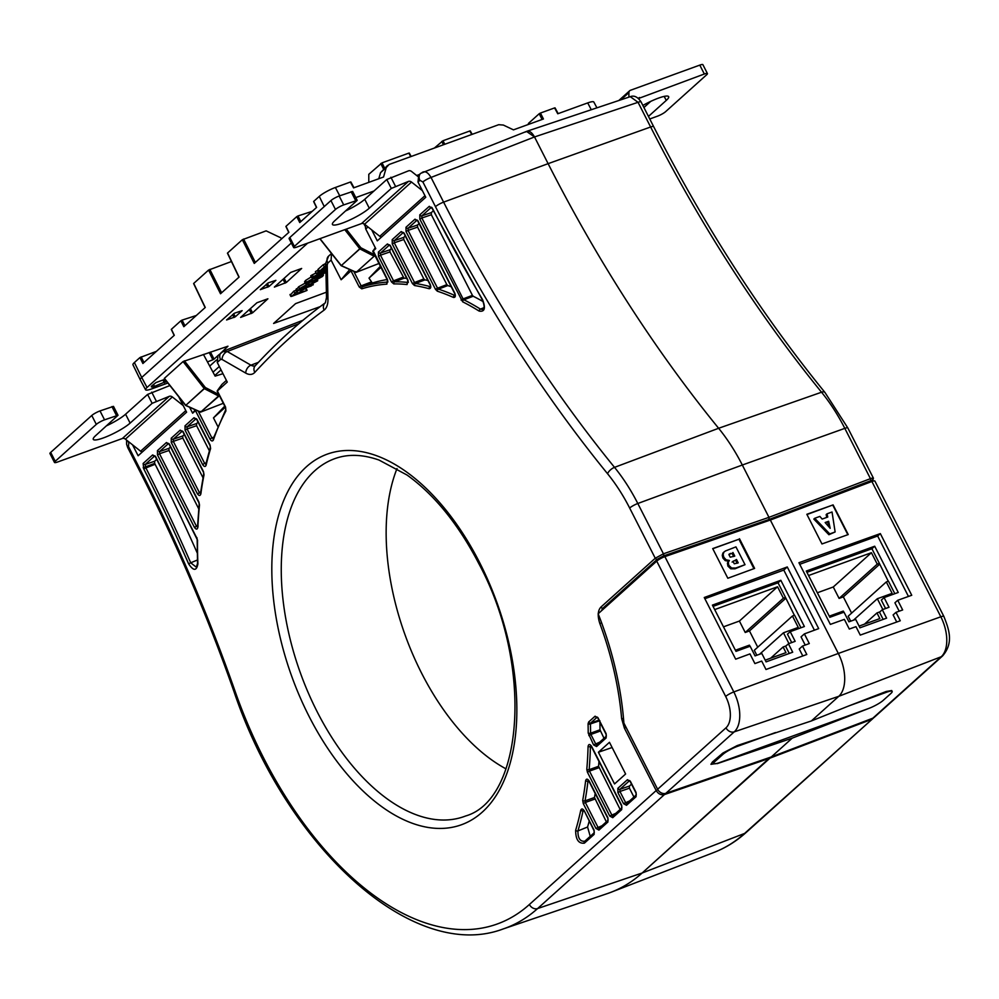 <?xml version="1.0" encoding="UTF-8"?>
<svg xmlns="http://www.w3.org/2000/svg" width="999" height="999" viewBox="0 0 999 999"><rect width="100%" height="100%" fill="white"/><g stroke="black" fill="none" stroke-linecap="round" stroke-linejoin="round"><path stroke-width="1.5" d="M728.933 554.47L732.055 553.296L733.691 556.505M732.055 553.296L729.258 554.045M728.895 554.557L730.232 557.18L734.777 556.106L732.929 552.497M735.938 546.878L745.017 564.685L735.813 568.019L731.63 568.031L728.795 565.322L728.283 562.287L729.395 560.476L726.073 559.802L723.813 557.28L723.126 554.582L723.8 552.26L725.374 550.998L735.938 546.878M724.238 551.785L722.926 553.046L724.238 551.785M732.991 561.288L734.265 563.798L738.224 562.874L736.5 559.502L732.105 562.087M722.926 553.046L722.252 555.369L722.939 558.066L725.187 560.589L728.521 561.263L727.409 563.086L727.909 566.108L730.756 568.818L734.927 568.818L745.017 564.685M753.933 568.656L738.935 539.235L712.786 548.726M739.485 538.736L754.607 568.406L727.834 578.259L712.712 548.588L738.935 539.235M664.872 556.618L770.341 520.042L838.323 653.458L940.833 616.795A6.768 1.236 -27 0 1 943.843 616.383C949.312 630.107 953.683 642.906 942.656 655.868A6.768 5.507 -131.9 0 1 941.245 656.73L838.773 696.315A33.866 18.744 -109.9 0 0 838.323 653.458L733.815 691.932A31.556 17.47 70.1 0 1 734.228 731.867L665.858 793.306A6.768 5.507 -131.9 0 1 657.629 789.26L725.998 727.821A24.788 13.711 -109.9 0 0 725.674 696.453L656.73 561.138A6.768 1.236 -27 0 1 664.872 556.618L733.815 691.932A6.768 1.236 -27 0 0 725.674 696.453M806.805 654.495L765.996 669.505L761.7 661.076L754.907 663.586L749.974 653.908L735.676 659.178L704.258 597.514L787.262 566.957L818.681 628.621L804.382 633.89L809.302 643.556L802.509 646.066L806.805 654.495M657.629 789.26L623.875 723.039A220.142 121.828 70.1 0 0 598.151 613.773L656.73 561.138M862.437 483.866L862.886 484.752M667.182 555.756L666.695 554.82M869.055 708.328L792.232 738.136L771.328 756.917L665.858 793.306M710.951 764.322L712.399 762L723.026 752.959L737.187 745.579L737.562 746.315A12.188 2.21 153 0 0 722.727 754.52L715.097 761.375A12.188 2.21 153 0 0 713.786 763.448A12.188 2.21 153 0 0 719.367 762.662L868.393 708.578A12.188 2.21 153 0 0 883.216 700.361L890.846 693.506A12.188 2.21 153 0 0 892.169 691.433A12.188 2.21 153 0 0 886.588 692.22L848.713 705.968L886.2 691.483L891.707 690.546L892.169 691.433M710.938 764.322L717.12 763.386M792.232 738.136L717.232 763.636M737.187 745.579L811.363 720.953L838.773 696.315L734.228 731.867A6.768 5.507 -131.9 0 1 725.998 727.821M811.363 720.953L848.713 705.968M942.656 655.868L874.287 717.307A6.768 5.507 -131.9 0 1 872.876 718.169L771.328 756.917M775.436 732.567L737.562 746.315M770.341 520.042L871.89 481.481A6.768 1.236 -27 0 1 874.899 481.068L943.843 616.383M833.104 504.895L848.226 534.565L821.965 543.956L806.842 514.285L833.104 504.895L806.967 514.535M900.274 620.766L860.264 635.089L855.968 626.66L849.3 629.045L844.367 619.368L830.344 624.387L798.925 562.724L880.331 533.603L911.75 595.267L897.726 600.287L902.659 609.952L895.991 612.35L900.274 620.766M847.851 534.702L832.804 505.157M835.127 531.967L828.895 534.715L813.835 519.08L814.722 518.281L829.769 533.916L835.127 531.967L832.042 512L827.022 513.823L827.759 517.032L822.165 519.068L819.879 516.408L814.722 518.281M826.772 517.395L826.148 514.61L827.022 513.823M828.895 534.715L829.769 533.916M828.646 521.278L825.149 522.539L830.169 528.309L828.646 521.278L825.461 522.902M828.77 526.698L827.759 522.065M880.331 533.603L877.659 536.001L799.724 564.298M908.453 596.44L877.659 536.001M897.726 600.287L894.917 602.809L899.2 611.201M895.991 612.35L893.118 614.922L896.74 622.04M806.28 571.053L874.699 546.228L898.251 592.457L884.09 597.589L889.023 607.267L882.292 609.715L886.588 618.144L859.964 627.809L855.668 619.38L848.925 621.815L844.005 612.15L829.844 617.282L806.28 571.053M877.247 564.123L839.098 598.413L833.266 586.987L871.415 552.697L877.247 564.123L879.357 563.361L871.915 548.726L806.93 572.315M871.915 548.726L874.699 546.228M871.415 552.697L808.553 575.524M829.27 616.171L843.293 611.088L843.855 612.2M859.09 626.098L879.844 618.568L876.972 612.924L879.894 611.863M882.841 609.515L877.334 598.726L892.132 593.356L886.313 581.93L888.436 581.156L894.829 593.706M885.589 608.516L881.305 600.099L884.09 597.589M883.153 619.38L879.495 612.212L882.292 609.715M888.261 581.231L879.357 563.361M886.313 581.93L848.163 616.208L850.698 621.178M794.38 615.297L785.489 597.427L783.378 598.201L745.229 632.479L749.462 630.943L757.741 647.19M785.738 598.339L749.462 630.943M788.96 643.581L783.466 632.792L798.263 627.422L792.444 615.996L794.567 615.234L800.948 627.772M792.444 615.996L754.295 650.287L756.83 655.244M785.489 597.427L778.034 582.792L780.831 580.294L804.382 626.523L790.221 631.668L795.154 641.333L788.423 643.781L792.707 652.21L766.083 661.875L761.8 653.446L755.057 655.893L750.137 646.216L735.976 651.36L712.412 605.119L780.831 580.294M778.034 582.792L713.061 606.381M783.378 598.201L777.547 586.775L714.685 609.59M735.401 650.237L749.425 645.154L749.987 646.266M765.222 660.164L785.976 652.634L783.104 646.99L786.026 645.928M791.72 642.582L787.437 634.165L790.221 631.668M789.285 653.458L785.626 646.291L788.423 643.781M745.229 632.479L739.397 621.053L777.547 586.775M723.476 626.835L739.397 621.053M783.466 632.792L759.602 654.245M783.104 646.99L770.629 658.204M814.422 630.194L783.79 570.079L704.869 598.713M805.219 645.067L801.048 636.875L804.382 633.89M802.796 655.968L799.237 649L802.509 646.066M783.79 570.079L787.262 566.957M879.62 564.273L843.331 596.865L851.61 613.111M839.098 598.413L843.331 596.865M817.344 592.769L833.266 586.987M876.972 612.924L864.497 624.138M877.334 598.726L853.471 620.167M728.521 561.263L729.395 560.476M733.478 561.063L735.614 560.289L737.137 563.261M735.614 560.289L736.5 559.502M55.22 461.301A6.768 1.236 153 0 0 54.483 462.45L49.95 453.546A6.768 1.236 -27 0 1 50.687 452.397L55.22 461.301L96.304 424.388L91.771 415.484A6.768 1.236 -27 0 1 100 410.926L113.486 406.368L118.019 415.272L104.545 419.83A6.768 1.236 153 0 0 96.304 424.388M50.687 452.397L91.771 415.484M54.483 462.45A6.768 1.236 153 0 0 57.592 462.013L122.353 438.511A3.384 2.747 -131.9 0 1 125.399 439.16L172.352 396.965A3.384 2.747 -131.9 0 0 169.306 396.316L152.123 403.334L130.12 423.114A22.015 3.996 -27 0 1 108.841 435.714A22.015 3.996 -27 0 1 93.269 439.36A22.015 3.996 -27 0 1 95.667 435.614L118.019 415.272M106.618 425.761A22.015 3.996 153 0 0 125.587 414.21L147.59 394.43L169.355 385.751A3.384 2.747 48.1 0 1 169.917 385.614M125.399 439.16L140.609 451.223A3.384 2.747 48.1 0 0 142.32 451.985M172.352 396.965L183.229 405.594M294.38 246.391A6.768 1.236 153 0 0 293.656 247.54L289.111 238.636A6.768 1.236 -27 0 1 289.847 237.487L294.38 246.391L335.464 209.465L330.931 200.562A6.768 1.236 -27 0 1 339.173 196.004L352.647 191.458L357.192 200.349L343.706 204.907A6.768 1.236 153 0 0 335.464 209.465M289.847 237.487L330.931 200.562M293.656 247.54A6.768 1.236 153 0 0 296.753 247.103L361.513 223.589A3.384 2.747 -131.9 0 1 364.573 224.238L411.526 182.055A3.384 2.747 -131.9 0 0 408.466 181.406L391.296 188.424L369.28 208.192A22.015 3.996 -27 0 1 348.014 220.804A22.015 3.996 -27 0 1 332.43 224.45A22.015 3.996 -27 0 1 334.84 220.692L357.192 200.349M345.791 210.851A22.015 3.996 153 0 0 364.747 199.3L386.763 179.52L408.529 170.829A3.384 2.747 48.1 0 1 411.576 171.478L417.757 176.386M364.573 224.238L379.782 236.301A3.384 2.747 48.1 0 0 381.493 237.075M411.526 182.055L422.402 190.672M638.461 98.514L704.332 74.013A6.768 1.236 153 0 1 707.429 73.576A6.768 1.236 153 0 1 706.705 74.725L665.621 111.651A6.768 1.236 153 0 1 657.379 116.209L649.75 118.981M642.856 105.432A22.015 3.996 -27 0 1 668.656 96.666A22.015 3.996 -27 0 1 666.258 100.424L648.451 116.421M628.883 97.14L628.908 92.607A3.384 2.747 -131.9 0 1 629.695 90.734A3.384 2.747 -131.9 0 1 630.444 90.285L699.799 65.11A6.768 1.236 -27 0 1 702.896 64.673L707.429 73.576M643.918 107.517L650.761 101.361M639.572 97.515A3.384 2.747 48.1 0 0 638.823 97.964A3.384 2.747 48.1 0 0 638.411 98.464M526.71 131.331L630.269 96.678L638.049 102.31L534.515 136.95L526.523 131.406M128.834 441.883L128.496 446.516L141.071 471.203A1004.994 556.156 70.1 0 1 235.002 691.046A302.51 167.407 -109.9 0 0 529.383 904.507L656.193 790.546L624.425 728.209L621.628 718.593A214.81 118.869 -109.9 0 0 599.837 623.526C597.39 616.096 597.739 610.614 600.886 607.105L655.257 558.241A1.698 1.374 48.1 0 0 657.305 559.253L663.461 555.943A1.698 0.912 -109.1 0 0 663.436 553.796L655.257 558.241L629.657 508.029A126.386 69.942 -109.9 0 0 607.554 473.726A984.215 544.655 70.1 0 1 435.464 206.656L422.889 181.968A6.768 1.236 -27 0 1 431.031 177.447L534.515 136.95L548.114 163.661L534.515 136.95C531.493 131.668 528.508 130.02 525.574 132.005M871.79 718.593A1.698 0.962 69.1 0 1 871.478 719.43L770.004 758.116L770.304 757.279L642.157 873.001L770.004 758.116L664.46 794.555A1.698 0.912 -109.1 0 0 664.747 793.556M663.461 555.943L768.993 519.492L767.157 521.141L768.993 519.492L768.968 517.345L742.319 465.022L768.968 517.345L870.454 478.658A1.698 0.962 69.1 0 1 870.479 480.806A5.082 0.874 -27.8 0 1 872.139 481.281A1.698 1.374 48.1 0 0 872.489 481.068L872.139 481.381M872.689 479.333C874.15 477.859 873.401 477.634 870.454 478.658L844.817 428.359A133.167 73.689 -109.9 0 0 821.54 392.22A6.768 3.009 -39.2 0 1 824.949 392.457L847.826 427.959A6.768 1.236 153 0 0 844.817 428.359L742.319 465.022A135.477 74.975 -109.9 0 0 718.631 428.271A975.124 539.622 70.1 0 1 548.114 163.661L443.606 202.135A977.434 540.909 -109.9 0 0 614.522 467.357A6.768 3.009 140.8 0 0 607.554 473.726M713.935 852.447L611.226 892.182A311.588 172.427 -109.9 0 0 642.157 873.001L744.63 833.416L872.876 718.568L746.041 832.554C736.325 841.283 725.624 847.914 713.935 852.447A309.278 171.154 -109.9 0 0 744.63 833.416A6.768 5.507 48.1 0 0 746.041 832.554M847.826 427.959L873.426 478.184L872.489 481.068M421.615 673.176A187.962 104.021 70.1 0 1 397.015 468.556A187.962 104.021 70.1 0 0 421.615 673.176A187.962 104.021 70.1 0 0 506.006 768.855A187.962 104.021 70.1 0 1 421.615 673.176M601.136 611.101L602.946 608.104A1.698 1.374 -131.9 0 1 600.886 607.105M870.479 480.806L768.993 519.492L768.968 517.345L663.436 553.796L637.812 503.496A6.768 1.236 153 0 0 629.657 508.029M607.467 893.556A311.588 172.427 -109.9 0 0 642.157 873.001L537.612 908.553A309.278 171.154 70.1 0 1 503.196 928.945L607.467 893.556M653.633 126.586A6.768 1.236 -27 0 0 650.624 126.998A977.434 540.909 70.1 0 0 821.54 392.22L718.631 428.271L614.522 467.357A133.167 73.689 70.1 0 1 637.812 503.496L742.319 465.022A135.477 74.975 -109.9 0 0 718.631 428.271A975.124 539.622 70.1 0 1 548.114 163.661L650.624 126.998L638.049 102.31A6.768 1.236 -27 0 1 641.058 101.898L653.633 126.586C704.083 225.399 761.176 314.023 824.949 392.457M609.465 742.307L625.611 774L614.547 783.94L598.401 752.247L609.465 742.307M349.75 269.543L341.121 279.757L351.536 270.342M341.121 279.757L331.106 260.115L331.531 253.521M303.009 320.242L223.714 351.036L217.994 355.507L217.245 362.437L227.26 382.08L217.37 390.971L225.562 407.068L225.911 410.951A336.775 186.376 -109.9 0 0 213.374 439.997C212.475 441.533 211.338 441.221 209.965 439.061L195.479 410.639L196.004 410.102M189.585 407.23L192.632 413.199L195.479 410.639M178.721 396.728L186.601 412.2L138.124 455.756L132.555 444.842M422.889 181.968L419.905 180.32L417.994 182.043L425.761 197.278L377.297 240.846L371.728 229.92M375.262 247.702L373.002 251.111L375.749 248.639L365.734 228.996L365.047 224.625M373.127 250.624L387.5 279.583L386.888 284.141A336.775 186.376 -109.9 0 0 361.788 288.836L359.203 286.95L351.011 270.866M482.529 299.575C485.851 308.266 484.715 312.113 479.12 311.076A336.775 186.376 -109.9 0 0 462.624 301.785L419.83 219.143L419.792 214.86L429.295 206.318L432.817 209.041A990.321 548.039 -109.9 0 0 482.529 299.575L482.392 299.95C484.44 305.132 484.627 308.316 482.967 309.515L480.457 309.116A1.698 1.149 121.8 0 0 479.12 311.076M454.732 293.007C455.831 296.129 455.407 297.602 453.459 297.44A336.775 186.376 -109.9 0 0 437.312 291.184L435.489 289.323L406.044 231.531L405.994 227.248L414.985 219.181L417.957 220.829L454.732 293.007L455.144 295.442M430.144 284.191C431.206 287.1 430.856 288.599 429.108 288.711A336.775 186.376 -109.9 0 0 414.535 285.539A1.698 1.349 -80.8 0 1 415.547 283.454L414.51 282.505L412.475 283.629L392.245 243.931L392.207 239.648L401.186 231.568L404.17 233.217L430.144 284.191L430.557 286.626M378.459 256.318L380.494 255.195L393.556 280.831L391.521 281.968L378.459 256.318L378.409 252.035L387.4 243.968L390.372 245.617L407.892 279.995L407.08 284.553A336.775 186.376 -109.9 0 0 393.781 283.891A1.698 1.386 -90.3 0 1 394.692 281.793L404.021 278.221L389.985 251.91L389.96 249.775L391.471 248.414M206.106 465.247C205.282 467.057 204.121 466.82 202.622 464.547L185.065 430.107L185.027 425.811L194.006 417.744L196.99 419.393L210.077 445.079L210.29 447.602A1.698 1.136 17 0 0 210.589 448.576A336.775 186.376 -109.9 0 0 206.106 465.247A1.698 1.074 -166.8 0 1 205.782 464.373L205.969 464.348M197.902 563.861C196.553 571.128 193.444 571.103 188.599 563.798A1011.1 559.54 -109.9 0 0 143.719 468.818L143.132 463.461L152.635 454.932L155.607 456.58L197.54 540.184A336.775 186.376 -109.9 0 0 197.902 563.861A1.698 0.699 177.6 0 1 197.54 563.448L196.328 567.17L190.722 562.812L188.599 563.798M197.889 527.26C197.29 529.72 196.091 529.695 194.318 527.185L157.48 454.895L157.442 450.611L166.421 442.532L169.405 444.18L198.901 502.072L199.513 505.007A336.775 186.376 -109.9 0 0 197.889 527.26A1.698 0.849 -177.5 0 1 197.527 526.71L197.665 526.997M200.836 493.968C200.1 496.078 198.926 495.954 197.29 493.556L171.279 442.495L171.229 438.211L180.22 430.144L183.192 431.793L203.459 471.565L203.696 473.988A1.698 1.036 11.3 0 0 204.033 474.8A336.775 186.376 -109.9 0 0 200.836 493.968A1.698 0.974 -172.3 0 1 200.487 493.256L200.637 493.356M596.578 746.54L593.593 744.892L588.211 733.066A336.775 186.376 -109.9 0 0 588.061 723.85L588.661 721.977L595.079 716.208L598.051 717.856L606.106 733.653L606.143 737.936L596.578 746.54A1.698 1.374 -131.9 0 1 596.765 744.792L606.293 736.238A1.698 1.374 48.1 0 0 606.143 737.936M626.51 805.294L623.538 803.646L617.906 792.594L617.857 788.311L627.434 779.707L630.406 781.355L636.038 792.407L636.088 796.69L626.51 805.294A1.698 1.374 -131.9 0 1 626.71 803.546L636.226 794.992A1.698 1.374 48.1 0 0 636.088 796.69M584.378 843.156C578.583 843.805 575.674 839.522 575.649 830.319A336.775 186.376 -109.9 0 0 580.769 810.226C581.58 808.353 582.742 808.578 584.265 810.863L594.08 830.119L594.118 834.402L584.378 843.156A1.698 1.374 -131.9 0 1 584.565 841.42L584.477 841.52M598.925 830.082L595.953 828.433L583.291 803.596L582.704 800.411A336.775 186.376 -109.9 0 0 585.639 780.706C586.351 778.533 587.537 778.646 589.185 781.056L607.867 817.719L607.916 822.002L598.925 830.082A1.698 1.374 -131.9 0 1 599.125 828.333L608.054 820.304A1.698 1.374 48.1 0 0 607.916 822.002M612.724 817.681L609.74 816.033L587.424 772.227L586.8 769.355A336.775 186.376 -109.9 0 0 588.074 746.415C588.648 743.893 589.847 743.893 591.645 746.415L621.653 805.331L621.703 809.615L612.724 817.681A1.698 1.374 -131.9 0 1 612.911 815.946L621.853 807.916A1.698 1.374 48.1 0 0 621.703 809.615M380.394 266.258L369.006 278.122L380.956 267.382M387.162 279.57A338.673 187.425 -109.9 0 0 372.302 283.017L369.006 278.122M361.788 288.836A1.698 1.411 -107.6 0 1 362.537 286.763L372.302 283.017M386.888 284.141A1.698 1.399 86.2 0 1 387.724 282.055A338.474 187.312 70.1 0 0 362.537 286.763L361.151 285.864L359.203 286.95M387.5 279.583L387.887 282.03M417.994 182.043L418.756 175.087L420.679 173.364A6.768 5.507 48.1 0 0 419.905 180.32M435.464 206.656A6.768 1.236 -27 0 1 443.606 202.135L431.031 177.447C427.959 172.29 424.987 170.642 422.09 172.502M657.804 789.597L656.193 790.546C658.304 793.993 661.063 795.329 664.46 794.555L537.612 908.553A6.768 5.507 48.1 0 1 529.383 904.507M192.632 413.199L195.217 409.752M213.699 438.386L211.9 437.962L209.965 439.061M224.763 406.131L213.474 417.882L217.844 426.473M213.474 417.882L225.324 407.23M213.374 439.997A1.698 1.161 -160.9 0 1 213.099 438.961L213.274 438.873M225.562 407.068L225.749 409.677A1.698 1.261 28 0 0 225.911 410.951M217.482 390.484L221.915 384.428L226.398 380.394M216.483 359.99L209.715 366.084M219.318 366.496L212.999 372.165M214.797 375.499L221.041 369.892M431.531 207.218L432.267 207.967M429.295 206.318A1.698 1.374 48.1 0 0 431.343 207.33L421.853 215.871A1.698 1.374 -131.9 0 1 419.792 214.86M419.83 219.143L421.865 218.007L463.086 298.901L461.051 300.037M431.331 212.587L421.853 215.871L421.865 218.007L431.356 214.735L431.331 212.587L433.366 210.764M484.053 307.63L480.457 309.116A338.474 187.312 70.1 0 0 463.873 299.775L463.086 298.901L472.44 295.367L431.356 214.735M483.241 301.661A338.673 187.425 -109.9 0 0 473.226 296.241L472.44 295.367M454.97 295.479L454.67 295.404A1.698 1.249 113.9 0 0 453.459 297.44M417.22 220.08L417.957 220.829M414.985 219.181A1.698 1.374 48.1 0 0 417.045 220.192L408.054 228.259A1.698 1.374 -131.9 0 1 405.994 227.248M406.044 231.531L408.079 230.407L437.525 288.187L435.489 289.323M417.545 224.987L408.054 228.259L408.079 230.407L417.57 227.123L417.545 224.987L419.056 223.626M454.995 295.267L454.67 295.404A338.474 187.312 70.1 0 0 438.436 289.123L437.525 288.187L446.865 284.64L417.57 227.123M451.223 286.75A338.673 187.425 -109.9 0 0 447.777 285.564L446.865 284.64M430.369 286.663L430.194 286.638A1.698 1.311 105.2 0 0 429.108 288.711M403.434 232.467L404.17 233.217M401.186 231.568A1.698 1.374 48.1 0 0 403.246 232.58L394.268 240.659A1.698 1.374 -131.9 0 1 392.207 239.648M392.245 243.931L394.28 242.794L414.51 282.505L423.851 278.933L403.771 239.523L403.746 237.375L405.269 236.014M403.746 237.375L394.268 240.659L394.28 242.794L403.771 239.523M430.394 286.563L430.194 286.638A338.474 187.312 70.1 0 0 415.547 283.454L424.887 279.895L423.851 278.933M427.884 280.419A338.673 187.425 -109.9 0 0 424.887 279.895M407.892 279.995L408.316 282.43M408.116 282.467L408.054 282.455A1.698 1.361 95.9 0 0 407.08 284.553M389.635 244.867L390.372 245.617M387.4 243.968A1.698 1.374 48.1 0 0 389.46 244.98L380.469 253.047A1.698 1.374 -131.9 0 1 378.409 252.035M389.96 249.775L380.469 253.047L380.494 255.195L389.985 251.91M408.129 282.43L408.054 282.455A338.474 187.312 70.1 0 0 394.692 281.793L393.556 280.831L402.897 277.26M406.668 278.234A338.673 187.425 -109.9 0 0 404.021 278.221M612.112 747.514L598.401 752.247M206.393 463.761L204.658 463.411L202.622 464.547M196.254 418.643L196.99 419.393M194.006 417.744A1.698 1.374 48.1 0 0 196.066 418.756L187.088 426.823A1.698 1.374 -131.9 0 1 185.027 425.811M185.065 430.107L187.1 428.971L204.658 463.411L206.156 462.799M196.566 423.551L187.088 426.823L187.1 428.971L196.591 425.699L196.566 423.551L198.089 422.19M209.353 450.749L196.591 425.699M154.87 455.831L155.607 456.58M152.635 454.932A1.698 1.374 48.1 0 0 154.695 455.944L145.192 464.473L145.767 467.682A1012.799 560.476 70.1 0 1 190.722 562.812L197.402 560.002M143.169 467.744L154.658 463.386L154.633 461.238L156.706 459.378M197.215 552.934A1012.899 560.526 -109.9 0 0 155.107 464.273L154.658 463.386M198.139 526.098L194.318 527.185M168.669 443.431L169.405 444.18M166.421 442.532A1.698 1.374 48.1 0 0 168.481 443.544L159.503 451.61A1.698 1.374 -131.9 0 1 157.442 450.611M157.48 454.895L159.515 453.758L196.353 526.061L197.577 525.549M168.981 448.339L159.503 451.61L159.515 453.758L169.006 450.487L168.981 448.339L170.504 446.978M198.726 508.803L169.006 450.487M201.099 492.632L197.29 493.556M182.455 431.044L183.192 431.793M180.22 430.144A1.698 1.374 48.1 0 0 182.28 431.143L173.289 439.223A1.698 1.374 -131.9 0 1 171.229 438.211M171.279 442.495L173.314 441.371L199.325 492.432L200.674 491.87M182.78 435.951L173.289 439.223L173.314 441.371L182.805 438.086L182.78 435.951L184.291 434.59M202.984 477.697L182.805 438.086M588.848 735.576L590.884 734.44L595.629 743.756L597.127 744.58M599.7 742.17L593.593 744.892M606.106 733.653L606.343 736.201M597.315 717.107L598.051 717.856M595.079 716.208A1.698 1.374 48.1 0 0 597.127 717.22L590.721 722.989A1.698 1.374 -131.9 0 1 588.661 721.977M604.008 738.298L599.999 729.807A338.673 187.425 -109.9 0 0 599.887 722.102M617.906 792.594L619.942 791.47L625.574 802.509L627.06 803.333M629.632 800.923L623.538 803.646M636.038 792.407L636.276 794.954M629.67 780.606L630.406 781.355M627.434 779.707A1.698 1.374 48.1 0 0 629.495 780.719L619.917 789.322A1.698 1.374 -131.9 0 1 617.857 788.311M629.407 786.051L619.917 789.322L619.942 791.47L629.432 788.186L629.407 786.051L631.505 784.153M633.94 797.052L629.432 788.186M584.927 841.195C580.169 841.77 577.847 838.348 577.934 830.931A1.698 1.124 -163.4 0 1 575.649 830.319M594.08 830.119L594.255 832.729A1.698 1.374 48.1 0 0 594.118 834.402M593.893 830.406L584.265 810.863M580.769 810.226A1.698 1.061 12.2 0 0 583.091 810.738L583.354 810.214M590.234 836.325L587.562 827.01L577.934 830.931A338.474 187.312 70.1 0 0 583.091 810.738L583.691 810.539M587.562 827.01A338.673 187.425 -109.9 0 0 589.198 821.203M583.291 803.596L585.327 802.459L597.989 827.297L599.475 828.121M602.047 825.711L595.953 828.433M607.867 817.719L608.104 820.266M588.436 780.319L589.185 781.056M585.639 780.706A1.698 0.949 6.7 0 0 587.986 781.068L588.274 780.406M606.356 821.84L594.48 797.514A338.673 187.425 -109.9 0 0 595.179 793.481M594.78 799.113L585.327 802.459L585.039 800.873A338.474 187.312 70.1 0 0 587.986 781.068L588.698 780.843M587.424 772.227L589.46 771.103L611.775 814.909L613.261 815.733M615.846 813.311L609.74 816.033M621.653 805.331L621.902 807.879M590.896 745.679L591.645 746.415M588.074 746.415A1.698 0.812 1.5 0 0 590.421 746.603L590.734 745.754M620.154 809.44L598.588 766.295A338.673 187.425 -109.9 0 0 598.963 761.438M598.901 767.731L589.46 771.103L589.148 769.667A338.474 187.312 70.1 0 0 590.421 746.603L591.258 746.353M542.095 119.455L539.21 113.736L540.447 113.049L554.582 107.929L557.754 113.774L587.712 102.909A13.374 2.435 -27 0 1 593.831 102.035L596.927 107.842M291.346 243.007L141.721 377.46L147.015 387.5A13.349 2.423 153 0 0 145.579 389.772L140.26 379.77A13.549 2.46 -27 0 1 140.247 379.757L132.954 364.785A13.249 2.41 -27 0 1 134.39 362.537L139.91 357.58L142.894 363.499L174.301 335.289L171.416 329.27L180.856 320.791L183.828 326.71L205.257 307.467L193.731 283.404L208.591 270.055L220.517 293.756L239.086 277.073L227.56 253.009L242.332 239.735L254.258 263.424L288.886 232.305L286.014 226.298L296.765 216.633L299.75 222.552L316.621 207.392L313.748 201.373L319.268 196.403A13.249 2.41 -27 0 1 335.389 187.487L350.399 182.03L353.571 187.887L383.541 177.01L386.226 167.582L389.073 164.498L498.701 124.7L503.359 125.062L513.474 129.858L543.431 118.981L540.447 113.049M167.869 383.017L151.686 388.898A13.349 2.423 153 0 1 145.579 389.772M147.015 387.5L307.655 243.144M298.127 290.697L297.053 291.608M290.771 294.593L293.818 291.121L296.079 290.297M303.284 289.348L305.981 288.723M297.003 288.998L298.639 286.8L305.944 282.692M305.482 283.629L314.023 281.156L322.565 276.411L323.489 275.062L314.947 277.535L306.431 282.267L305.482 283.629L304.57 281.843L305.519 280.494L311.263 276.91M318.294 270.13L315.559 271.466M325.911 270.279L311.825 277.422L310.914 275.637L316.009 272.952M325.836 265.547L319.543 271.204L318.144 269.255L323.189 264.735L325.449 263.911M234.678 313.124L242.133 310.652L235.277 316.82L226.573 319.98L234.678 313.124M166.508 381.306L154.483 386.388A6.893 1.249 -27 0 1 151.324 386.825A6.893 1.249 -27 0 1 152.073 385.664L155.994 382.555L164.935 379.308M268.419 282.804L275.886 280.332L269.018 286.501L260.327 289.66L268.419 282.804M267.907 298.788L252.572 312.837L240.622 317.407L256.943 302.747L267.645 298.863M301.648 268.456L286.313 282.517L274.375 287.088L290.684 272.427L301.398 268.544M320.105 306.668L273.601 323.451L295.567 303.634L326.386 292.207M219.443 395.691L200.712 412.05L200.2 411.401L200.687 412.075L218.594 395.979L218.943 394.555L218.569 396.004L204.345 388.661L185.777 405.344L205.332 387.512L204.345 388.673L183.067 361.551L227.972 346.203L221.965 351.985M183.067 361.551L164.398 378.321L185.777 405.357L200.687 412.075L223.314 403.296L200.624 412.112M209.203 352.51L212.862 359.79L207.442 361.888M212.862 359.79L214.023 359.128L210.477 352.073M217.557 355.956L214.023 359.128M419.418 174.5L416.645 175.499M374.001 190.984L355.781 197.59M386.226 167.582L380.557 172.677L387.575 165.384M380.557 172.677L378.771 178.746M539.21 113.736L528.471 123.389L528.896 124.251M139.91 357.58L156.418 351.348M140.247 379.757A13.549 2.46 -27 0 1 141.721 377.46L134.39 362.537M196.328 315.484L182.093 320.105L184.927 325.736M180.856 320.791L182.093 320.105M208.591 270.055L231.443 261.526M242.332 239.735L266.134 230.856L280.794 237.799L281.431 239.011M312.25 211.326L298.002 215.946L300.836 221.578M296.765 216.633L298.002 215.946M297.128 291.583L298.039 293.369L293.881 294.88L296.478 291.933L291.683 296.366L306.88 290.497L300.299 292.545L302.734 289.747L298.039 293.369M303.246 289.897L302.422 289.136M306.88 290.497L305.432 288.574M290.185 294.38L291.683 296.366M296.99 292.083L295.567 290.147M296.416 288.786L297.914 290.771L299.538 288.574L306.855 284.478L309.265 284.565L308.541 282.255M297.914 290.771L311.263 285.926L312.575 284.752L306.98 286.788L308.154 285.726L317.582 280.881L309.265 284.565M317.582 280.881L316.695 280.057M313.112 284.902L312.075 283.778M301.735 287.774L305.544 285.652L306.506 286.051L300.037 289.298L301.735 287.774M305.544 285.652L306.506 286.051L306.193 285.439M304.133 286.251L304.807 287.575M308.616 281.468L313.449 278.783L319.006 276.773L320.367 277.21L315.497 279.92L308.067 282.267M320.916 276.436L320.367 277.21L319.98 276.461M325.949 271.953L317.582 274.987L325.924 270.866M325.961 272.64L312.387 277.572M313.199 276.573L312.287 274.787M325.911 270.167L316.995 273.401M325.899 269.48L316.471 273.251M325.824 266.171L324.488 267.37L325.836 266.883M325.861 267.582L319.543 271.204M368.793 182.367L368.793 174.313L382.005 162.862L384.615 168.044M410.739 156.631L408.841 153.122L382.005 162.862M434.378 148.052L442.994 140.734L444.78 144.281M471.728 134.49L469.83 130.994L442.994 140.734M203.434 354.445L215.135 376.123L222.977 373.688M363.886 223.813L364.935 225.737M375.1 255.881L374.126 256.219L374.475 254.782L374.101 256.243L356.243 272.29L355.731 271.641L356.218 272.302L374.126 256.219L359.877 248.901L341.308 265.584L360.864 247.752L359.877 248.901L344.78 229.67M320.005 238.661L341.308 265.584L356.218 272.302L378.971 263.486L356.156 272.352M722.727 754.52L722.215 753.496M886.588 692.22L886.2 691.483M872.876 718.169L941.245 656.73A31.556 17.47 -109.9 0 0 940.833 616.795L871.89 481.481M714.472 760.139L715.097 761.375M722.252 555.369L723.126 554.582M722.939 558.066L723.813 557.28M725.187 560.589L726.073 559.802M727.409 563.086L728.283 562.287M727.909 566.108L728.795 565.322M730.756 568.818L731.63 568.031M734.927 568.818L735.813 568.019M729.545 554.208L730.431 553.409M100 410.926L104.545 419.83M169.306 396.316L122.353 438.511M116.471 415.497L111.938 406.593M151.711 392.157L156.244 401.061M140.609 451.223L185.789 410.626M152.123 403.334L147.59 394.43M130.12 423.114L125.587 414.21M339.173 196.004L343.706 204.907M408.466 181.406L361.513 223.589M355.644 200.574L351.099 191.671M390.884 177.235L395.417 186.139M379.782 236.301L424.962 195.704M391.296 188.424L386.763 179.52M369.28 208.192L364.747 199.3M704.332 74.013L699.799 65.11M664.198 96.404L666.258 100.424M628.908 92.607L620.866 99.825M605.394 607.267L602.946 608.104L657.305 559.253M331.106 260.115L327.822 263.074L327.222 264.922L327.972 299.2A19.243 10.652 70.1 0 1 324.088 310.127A1345.641 744.667 -109.9 0 0 254.82 372.377A19.243 10.652 70.1 0 1 245.742 373.102L222.053 359.44L220.529 359.478L217.245 362.437M368.007 226.96L365.734 228.996M308.966 716.171A197.053 109.041 70.1 0 1 306.368 466.808A197.053 109.041 70.1 0 1 479.707 562.749A197.053 109.041 70.1 0 1 482.305 812.1A197.053 109.041 70.1 0 1 308.966 716.171M414.535 285.539L412.475 283.629M393.781 283.891L391.521 281.968M210.077 445.079L210.589 448.576M203.459 471.565L204.033 474.8M353.746 271.341L361.151 285.864L371.016 282.08M420.729 173.314A6.768 5.507 48.1 0 0 420.679 173.364L526.573 131.393M599.837 623.526L601.623 622.852M623.526 718.656L621.628 718.593M624.425 728.209L626.023 727.247M126.573 440.084L126.586 444.23L127.76 447.664L140.347 472.352C176.149 542.657 207.33 615.671 233.916 691.37L235.002 691.046M140.347 472.352A6.768 1.236 -27 0 1 141.071 471.203M127.76 447.664A6.768 1.236 -27 0 1 128.496 446.516M128.446 442.232A6.768 5.507 -131.9 0 1 128.034 441.246M198.214 411.101L211.9 437.962L213.749 437.125M225.387 407.355L217.12 391.121M221.316 352.522A6.768 5.507 48.1 0 0 220.529 359.478M222.053 359.44A6.768 4.708 -60 0 1 227.26 351.523L222.727 351.66M245.742 373.102A6.768 4.708 -60 0 1 250.949 365.184A12.463 6.906 -109.9 0 0 255.157 365.834M298.888 323.701L227.26 351.523L250.949 365.184L258.429 362.325M327.822 263.074A6.768 5.507 -131.9 0 1 328.596 256.106L325.761 263.149L326.498 297.427L325.374 302.759C300.512 320.991 277.098 342.02 255.145 365.859L255.12 365.884A6.768 5.42 42.7 0 0 254.82 372.377M325.374 302.759L325.387 302.747A6.768 5.569 53.7 0 0 324.088 310.127M326.498 297.427A6.768 2.947 -1.2 0 0 327.972 299.2M325.761 263.149A6.768 2.947 -1.2 0 0 327.222 264.922M335.776 458.304A190.272 105.295 -109.9 0 0 317.108 711.638A190.272 105.295 -109.9 0 0 465.609 815.996C523.139 799.6 533.941 665.696 478.971 563.898C458.566 524.475 434.59 494.867 407.055 475.037L378.983 460.039C363.099 454.47 348.701 453.883 335.776 458.304M432.092 208.254L432.817 209.041M462.624 301.785A1.698 1.211 -63.1 0 1 463.873 299.775L473.226 296.241M437.312 291.184A1.698 1.299 -71.7 0 1 438.436 289.123L447.777 285.564M196.89 537.599L197.165 539.685A1.698 0.799 0.7 0 0 197.54 540.184M196.716 537.887L155.432 456.868M154.633 461.238L145.192 464.473A1.698 1.374 -131.9 0 1 143.132 463.461M143.719 468.818L155.107 464.273M198.901 502.072L199.163 504.345A1.698 0.924 5.9 0 0 199.513 505.007M198.714 502.36L169.218 444.468M588.061 723.85A1.698 0.724 -1.5 0 0 590.421 723.925L590.721 722.989L598.913 720.179M599.85 720.691L590.421 723.925A338.474 187.312 70.1 0 1 590.571 733.191A1.698 0.762 179.7 0 1 588.211 733.066M600.324 731.056L590.884 734.44L590.571 733.191L599.999 729.807M594.48 797.514L585.039 800.873A1.698 1.024 -169.8 0 1 582.704 800.411M598.588 766.295L589.148 769.667A1.698 0.912 -175.1 0 1 586.8 769.355M335.389 187.487L339.722 195.804M324.25 206.568L319.268 196.403M591.283 109.728L587.712 102.909M141.146 356.893L143.981 362.525M249.313 309.603L251.336 313.524M252.572 312.837L250.399 308.629M221.603 292.769L209.815 269.38M283.054 279.283L285.077 283.204M286.313 282.517L284.141 278.309M255.357 262.45L243.569 239.048M300.524 289.822L300.986 290.721M293.818 291.121L294.73 292.907M298.639 286.8L299.538 288.574M306.468 283.741L306.855 284.478M315.946 280.394L316.296 281.069M305.519 280.494L306.431 282.267M314.947 277.535L314.56 276.785M319.767 274.887L320.155 275.649M314.685 278.334L315.497 279.92M309.952 281.93L309.403 280.856M318.294 272.24L317.395 270.454M323.189 264.735L324.101 266.508M324.925 263.773L325.811 265.509M235.277 316.82L233.641 313.661M232.542 314.61L234.041 317.507M165.622 382.105L164.298 379.545M162.962 380.032L164.385 382.792M154.483 386.388L153.484 384.39M269.018 286.501L267.382 283.329M266.296 284.29L267.782 287.188M383.529 169.018L380.769 163.549M441.758 141.421L443.444 144.755M218.831 394.493L205.332 387.512L184.39 360.839M346.253 229.133L360.864 247.752L374.538 254.77M713.786 763.448L712.836 761.6M618.806 100.524L629.695 90.734M872.864 718.581L873.538 717.856M630.269 96.678C634.153 95.167 637.737 96.903 641.058 101.898M372.752 251.273L387.325 279.87M233.916 691.37C286.501 847.514 413.224 962.999 503.196 928.945M225.749 409.677L213.099 438.961M331.506 253.496L328.596 256.106M432.629 209.328L482.392 299.95M417.782 221.116L454.557 293.294M403.983 233.504L429.957 284.478M390.197 245.904L407.704 280.282M210.29 447.602L205.782 464.373M196.803 419.68L209.89 445.367M197.165 539.685L197.54 563.448M199.163 504.345L197.527 526.71M203.696 473.988L200.487 493.256M183.017 432.08L203.272 471.853M597.877 718.144L605.918 733.94M630.232 781.643L635.851 792.694M594.318 832.666L584.565 841.42M583.528 810.127L584.09 811.163M588.998 781.343L607.679 818.006M591.458 746.703L621.478 805.619M313.624 201.536L316.483 207.505M350.861 181.955L353.996 187.737M528.371 123.564L528.733 124.313M555.044 107.855L558.166 113.624M171.304 329.433L174.163 335.402M193.619 283.566L205.12 307.58M227.447 253.184L238.948 277.185M285.901 226.461L288.761 232.43M303.421 289.635L302.522 287.849M307.055 290.234L306.156 288.449M290.896 296.478L289.985 294.693M297.165 291.82L296.253 290.035M297.128 290.871L296.216 289.098M317.744 280.644L316.833 278.858M313.286 284.64L312.387 282.854M323.489 275.062L322.59 273.289M311.663 277.672L310.751 275.899M316.296 273.514L315.384 271.728M318.893 271.291L317.982 269.505M411.163 156.481L409.303 153.059M470.292 130.919L472.152 134.341M164.298 378.496L185.627 405.457L200.487 412.125M319.83 238.736L341.159 265.697L356.019 272.352"/></g></svg>
